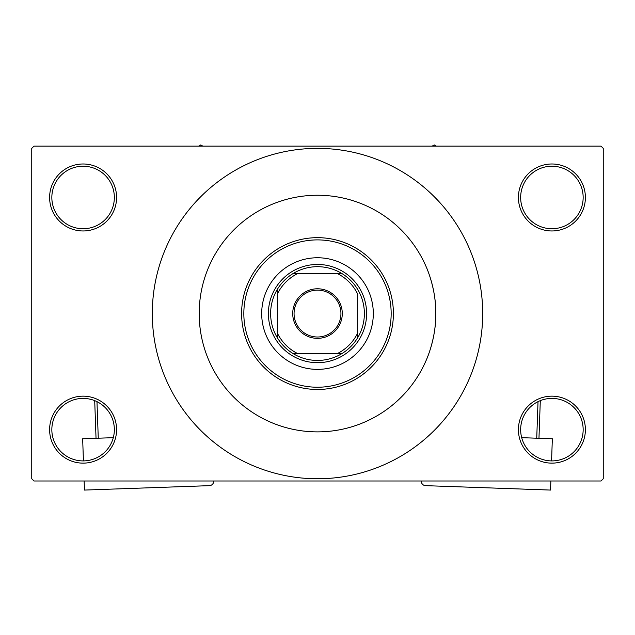 <?xml version="1.0" encoding="UTF-8"?>
<svg xmlns="http://www.w3.org/2000/svg" width="635" height="635" viewBox="0 0 635 635"><rect width="100%" height="100%" fill="white"/><g stroke="black" fill="none" stroke-linecap="round" stroke-linejoin="round"><path stroke-width="0.95" d="M518.414 429.649A33.488 33.488 0 0 1 551.902 396.161A33.488 33.488 0 0 1 585.391 429.649A33.488 33.488 0 0 1 551.902 463.137A33.488 33.488 0 0 1 518.414 429.649M583.16 429.649A31.25 31.25 0 0 0 551.902 398.399A31.25 31.25 0 0 0 520.652 429.649A31.25 31.25 0 0 0 551.902 460.907A31.25 31.25 0 0 0 583.16 429.649M49.609 429.649A33.488 33.488 0 0 1 83.098 396.161A33.488 33.488 0 0 1 116.586 429.649A33.488 33.488 0 0 1 83.098 463.137A33.488 33.488 0 0 1 49.609 429.649M114.348 429.649A31.25 31.25 0 0 0 83.098 398.399A31.25 31.25 0 0 0 51.84 429.649A31.25 31.25 0 0 0 83.098 460.907A31.25 31.25 0 0 0 114.348 429.649M49.609 197.477A33.488 33.488 0 0 1 83.098 163.989A33.488 33.488 0 0 1 116.586 197.477A33.488 33.488 0 0 1 83.098 230.965A33.488 33.488 0 0 1 49.609 197.477M114.348 197.477A31.25 31.25 0 0 0 83.098 166.227A31.25 31.25 0 0 0 51.84 197.477A31.25 31.25 0 0 0 83.098 228.735A31.25 31.25 0 0 0 114.348 197.477M518.414 197.477A33.488 33.488 0 0 1 551.902 163.989A33.488 33.488 0 0 1 585.391 197.477A33.488 33.488 0 0 1 551.902 230.965A33.488 33.488 0 0 1 518.414 197.477M583.16 197.477A31.25 31.25 0 0 0 551.902 166.227A31.25 31.25 0 0 0 520.652 197.477A31.25 31.25 0 0 0 551.902 228.735A31.25 31.25 0 0 0 583.16 197.477M426.315 360.013C424.537 363.847 436.15 340.908 435.816 313.563A118.316 118.316 0 0 0 317.5 195.247A118.316 118.316 0 0 0 199.184 313.563A118.316 118.316 0 0 0 317.5 431.879A118.316 118.316 0 0 0 435.816 313.563C436.15 286.242 424.537 263.271 426.315 267.113L426.172 266.771M152.305 313.563A165.195 165.195 0 0 0 317.5 478.766A165.195 165.195 0 0 0 482.695 313.563A165.195 165.195 0 0 0 317.5 148.368A165.195 165.195 0 0 0 152.305 313.563M601.02 480.997L33.98 480.997L31.75 478.766L31.75 148.368L33.98 146.129L601.02 146.129L603.25 148.368L603.25 478.766L601.02 480.997M261.691 313.563A55.809 55.809 0 0 0 317.5 369.372A55.809 55.809 0 0 0 373.309 313.563A55.809 55.809 0 0 0 317.5 257.754A55.809 55.809 0 0 0 261.691 313.563M391.168 313.563A73.668 73.668 0 0 0 317.5 239.895A73.668 73.668 0 0 0 243.832 313.563A73.668 73.668 0 0 0 317.5 387.231A73.668 73.668 0 0 0 391.168 313.563M241.602 313.563A75.898 75.898 0 0 1 317.5 237.665A75.898 75.898 0 0 1 393.398 313.563A75.898 75.898 0 0 1 317.5 389.469A75.898 75.898 0 0 1 241.602 313.563M435.816 313.563A118.316 118.316 0 0 0 317.5 195.247A118.316 118.316 0 0 0 199.184 313.563A118.316 118.316 0 0 0 317.5 431.879A118.316 118.316 0 0 0 435.816 313.563M317.5 288.782A24.781 24.781 0 0 1 342.281 313.563A24.781 24.781 0 0 1 317.5 338.344A24.781 24.781 0 0 1 292.719 313.563A24.781 24.781 0 0 1 317.5 288.782M317.5 337.002A23.439 23.439 0 0 0 340.939 313.563A23.439 23.439 0 0 0 317.5 290.124A23.439 23.439 0 0 0 294.061 313.563A23.439 23.439 0 0 0 317.5 337.002M317.5 266.684A46.879 46.879 0 0 0 293.354 273.383L298.037 273.383L293.354 273.383A46.879 46.879 0 0 0 277.32 337.709L277.32 333.026L277.32 337.709A46.879 46.879 0 0 0 341.646 353.751L336.963 353.751L341.646 353.751A46.879 46.879 0 0 0 357.68 337.709L357.68 294.1A44.648 44.648 0 0 0 336.963 273.383L298.037 273.383A44.648 44.648 0 0 0 277.32 294.1L277.32 333.026A44.648 44.648 0 0 0 298.037 353.751L336.963 353.751A44.648 44.648 0 0 0 357.68 333.026L357.68 337.709A46.879 46.879 0 0 0 341.646 273.383L336.963 273.383L341.646 273.383A46.879 46.879 0 0 0 317.5 266.684M317.5 362.68A49.109 49.109 0 0 1 268.391 313.563A49.109 49.109 0 0 1 317.5 264.454A49.109 49.109 0 0 1 366.609 313.563A49.109 49.109 0 0 1 317.5 362.68M293.354 353.751L298.037 353.751L293.354 353.751M277.32 289.417L277.32 294.1L277.32 289.417M436.34 146.129L434.253 144.931L432.165 146.129M202.835 146.129L200.747 144.931L198.66 146.129M113.3 437.674L82.653 438.761L83.431 460.899M213.701 480.997L213.709 481.036A4.461 4.461 0 0 1 209.399 485.656L84.463 490.069L84.145 480.997M96.036 438.285L94.702 400.629M96.972 401.645L98.266 438.206M521.7 437.674L552.347 438.761L551.569 460.899M421.299 480.997L421.291 481.036A4.461 4.461 0 0 0 425.601 485.656L550.537 490.069L550.855 480.997M536.734 438.206L538.028 401.645M540.298 400.629L538.964 438.285"/></g></svg>
